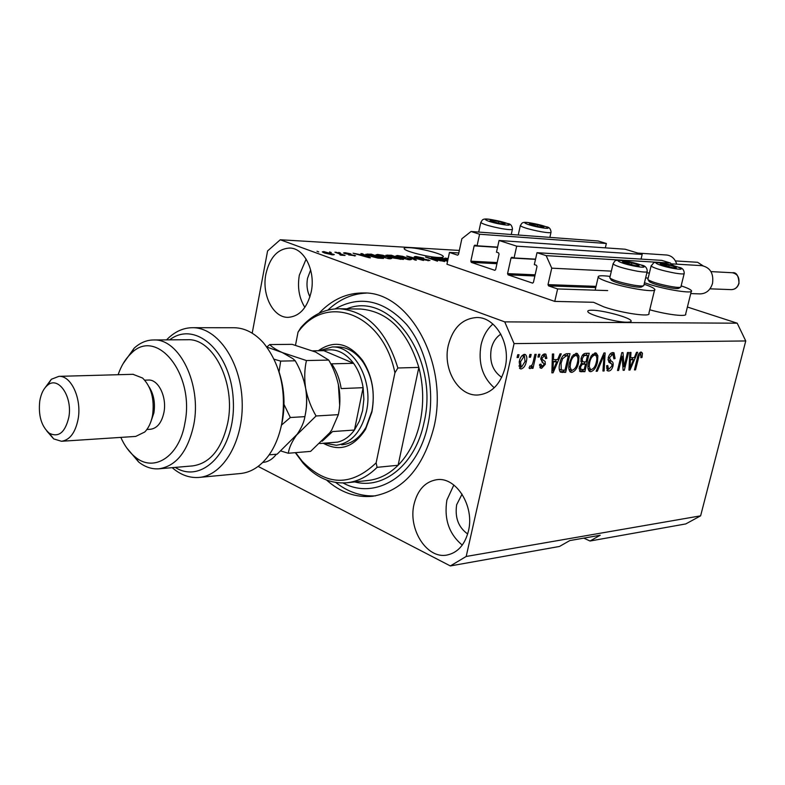 <?xml version="1.0" encoding="UTF-8"?>
<svg xmlns="http://www.w3.org/2000/svg" width="785" height="785" viewBox="0 0 785 785"><rect width="100%" height="100%" fill="white"/><g stroke="black" fill="none" stroke-linecap="round" stroke-linejoin="round"><path stroke-width="1.18" d="M449.462 252.436L446.95 264.231L554.76 301.401L557.625 288.939L548.548 285.877L547.999 284.621L551.747 268.166L546.164 255.635L537.009 252.691L534.32 264.594L536.449 265.291L536.999 266.537L533.427 282.364L532.613 283.13L508.101 274.838L507.561 273.612L511.025 257.99L511.849 257.235L514.077 257.941L516.687 246.166L499.054 240.495L496.493 252.171L498.534 252.839L499.064 254.055L495.649 269.579L494.854 270.325L471.343 262.386L470.833 261.189L474.15 245.862L474.935 245.106L477.064 245.793L479.576 234.234L471.069 231.496L461.855 238.748L458.489 254.458L457.576 255.174L449.462 252.436L458.803 252.966M605.323 247.854L606.354 243.487L598.121 240.985L471.069 231.496M606.354 243.487L479.576 234.234M497.602 247.108L477.064 245.793M641.051 259.099L642.179 254.409L625.174 249.228L499.054 240.495M642.179 254.409L516.687 246.166M535.547 259.148L514.077 257.941M671.479 265.095L670.518 263.053L661.726 260.365L537.009 252.691M670.518 263.053L546.164 255.635M649.391 273.023L646.86 272.895M611.358 271.129L551.747 268.166M607.698 290.587L557.625 288.939M654.543 290.087L648.881 313.343C651.815 317.444 622.005 313.225 603.851 306.876L593.529 302.284L554.76 301.401M627.087 322.213C630.149 322.213 631.483 321.752 631.101 320.829C630.286 317.582 602.89 310.173 592.096 310.222C588.828 310.193 587.396 310.664 587.808 311.635C588.495 314.824 616.519 322.409 627.087 322.213M438.108 257.46C441.984 257.647 443.702 257.274 443.25 256.361C442.347 253.859 420.279 248.197 409.633 247.707C405.57 247.491 403.775 247.854 404.236 248.806C405.06 251.278 427.619 257.058 438.108 257.46M262.759 462.414L263.063 462.394C268.136 461.914 272.562 459.205 276.349 454.25M414.038 504.235C407.857 529.149 426.863 559.205 446.95 555.054C457.704 552.777 464.867 544.77 468.439 531.033C474.788 506.188 456.114 476.554 436.784 479.694C425.225 481.637 417.649 489.82 414.038 504.235M453.838 485.012L446.9 500.016C443.908 519.032 449.02 534.055 462.267 545.094M448.294 345.341C442.485 369.264 458.44 396.513 478.016 394.992C491.479 393.53 500.516 384.395 505.118 367.576C511.064 343.869 495.58 317.003 476.848 317.513C462.443 318.484 452.925 327.757 448.294 345.341M492.901 324.038C487.014 329.219 483.069 336.186 481.058 344.939C478.006 362.856 482.392 377.143 494.216 387.78M265.899 273.975C261.572 294.679 273.052 317.67 287.958 317.356C299.517 316.522 307.278 307.985 311.252 291.716C315.698 271.1 304.403 248.286 290.008 248.05C277.88 248.58 269.844 257.225 265.899 273.975M306.13 259.089L299.33 275.192C297.279 287.388 299.124 298.114 304.874 307.377M648.145 278.175L645.663 277.861M644.485 282.718L648.263 283.993C666.023 289.822 694.136 294.149 691.457 290.725C690.712 289.518 687.277 287.899 681.144 285.848M644.122 284.229C650.372 286.329 653.915 288.016 654.729 289.292C657.761 293.04 627.912 288.576 609.621 282.453C602.89 280.235 599.083 278.469 598.199 277.144C597.679 275.594 601.644 275.349 610.112 276.408M326.501 480.018C340.435 492.391 355.713 497.818 372.335 496.306C402.676 491.292 423.223 468.203 433.968 427.03C449.177 363.946 409.485 291.804 363.936 292.962C346.941 292.726 331.957 299.517 318.965 313.333M310.654 269.942L307.524 278.332C306.336 285.092 307.151 291.274 309.957 296.858M500.84 334.155C496.012 337.314 492.813 342.211 491.243 348.854C489.241 361.61 492.735 371.109 501.733 377.349M462.061 494.138L456.674 504.706C454.75 517.59 458.42 527.353 467.674 533.986M583.804 538.117L590.016 541.012L600.221 535.252L569.792 540.58L559.489 546.458L450.335 565.936L466.192 556.467L514.067 343.614L504.735 321.879L280.274 239.759L267.587 250.935L252.201 333.174M466.192 556.467L700.622 515.833L685.776 523.929L590.016 541.012M258.137 466.408L450.335 565.936M441.013 260.649L431.446 257.352L444.644 261.552L429.071 257.941L437.51 261.189L425.47 257.038L440.964 260.885M415.785 257.5L414.264 256.744L415.903 256.479L423.772 258.088L417.198 256.96L416.07 257.127L416.943 257.549L429.945 260.522L421.339 259.344L427.03 260.286L428.08 260.139L427.256 259.727L415.785 257.5M415.147 260.061L406.728 256.038L423.498 260.483L408.818 256.567L416.403 260.12L415.147 260.061M397.406 255.498L402.744 256.342L411.477 259.442L409.809 259.835L398.908 257.411L395.777 255.959L397.406 255.498L397.151 256.744M377.575 254.438L383.021 255.292L391.754 258.412L390.008 258.834L378.959 256.371L375.848 254.899L377.575 254.438L377.31 255.743M363.435 254.831L360.904 253.594L362.248 253.673L370.432 257.794L369.176 257.725L353.034 253.182L363.347 255.253M318.72 251.887L316.993 251.259L318.72 251.887M700.622 515.833L745.75 340.955L737.193 323.194L504.735 321.879M737.193 323.194L687.405 307.033M459.343 250.435L280.274 239.759M649.754 309.781C667.456 314.805 687.66 317.12 685.668 314L691.281 291.412M324.735 253.074L322.292 251.897L323.734 251.573L334.312 254.566L332.889 254.899L324.735 253.074M331.27 252.554L329.543 251.926L331.27 252.554M339.473 253.859L334.901 252.211L336.235 252.279L345.076 255.468L340.582 255.145L339.817 254.713L341.338 254.693L339.473 253.859M340.454 253.035L338.727 252.417L340.454 253.035M344.723 253.555L343.526 252.956L345.007 252.701L350.964 253.879L345.832 253.545L355.625 255.763L348.668 254.929L353.456 255.233L344.723 253.555M369.166 255.89L365.751 254.261L371.344 254.154L383.472 258.451L377.85 258.098L369.166 255.89M387.604 256.077L385.916 255.243L391.352 255.223L403.451 259.462L393.432 258.039L387.604 256.077M447.578 261.268L433.919 257.49L443.535 259.03L440.925 257.863L442.122 257.922L447.735 260.522M447.941 259.58L444.624 258.236L448.176 258.451M448.117 258.716L446.459 258.628L447.999 259.276M624.085 366.673L627.509 352.494L628.608 352.475L624.31 370.255L623.133 370.304L622.054 356.223L618.619 370.461L617.501 370.5L621.808 352.612L623.005 352.593L624.085 366.673L622.819 366.212M608.189 357.901C609.209 354.486 610.779 352.71 612.899 352.563L613.988 352.769L615.077 358.568L613.89 358.833L613.046 354.83L612.29 354.673L609.337 357.823L611.26 361.169C612.908 361.6 613.497 363.219 613.006 366.016C612.084 369.176 610.642 370.854 608.669 371.05L607.59 370.844L606.589 365.781L607.786 365.516L608.395 368.813L609.131 368.95L611.888 366.016L611.966 364.201L608.846 362.179L608.189 357.901M596.109 371.266L603.94 352.975L605.127 352.956L604.107 370.981L602.929 371.02L604.087 355.095L597.307 371.226L596.109 371.266M595.226 352.916L596.276 353.122L597.856 355.723L597.503 361.954C596.345 367.351 594.108 370.599 590.771 371.688L589.682 371.472C587.779 369.774 587.396 366.762 588.524 362.425L591.242 355.791L595.226 352.916M576.219 353.299L577.338 353.525L578.947 356.145L578.623 362.474C577.475 367.969 575.179 371.266 571.745 372.375L570.587 372.129C568.644 370.392 568.232 367.331 569.37 362.964L572.128 356.223L576.219 353.299M529.237 357.244L529.865 354.486L531.17 354.457L530.532 357.214L529.237 357.244M519.219 361.895C520.004 357.685 521.75 355.173 524.449 354.339L525.381 354.545C526.892 355.939 527.196 358.274 526.313 361.571C525.508 365.673 523.791 368.136 521.132 368.96L520.151 368.744L519.219 361.895M641.139 351.994L642.464 353.201L642.042 357.43L640.913 357.685L640.845 354.104L639.186 355.409L635.536 369.863L634.447 369.902L637.351 357.94C637.96 354.614 639.226 352.632 641.139 351.994M745.75 340.955L514.067 343.614M557.635 359.54L559.98 353.868L561.275 353.849L553.091 372.806L551.875 372.846L552.395 354.025L553.7 353.996L553.445 359.638L557.635 359.54M540.816 358.49C541.621 355.605 542.975 354.084 544.859 353.927L545.879 354.143L546.86 358.333L545.536 358.608L544.947 356.047L544.319 355.919L542.17 358.117L542.17 359.373L545.104 361.453L545.33 364.279L541.611 368.312L540.561 368.096L539.609 364.426L540.943 364.142L542.023 366.33L544.005 364.593L543.868 363.445L542.278 362.523L540.816 358.49M537.961 357.047L538.588 354.31L539.874 354.28L539.246 357.018L537.961 357.047M533.231 361.64L534.889 354.378L536.175 354.359L532.986 368.332L531.69 368.371L532.201 366.144L530.111 368.675L529.061 367.959L530.003 365.947L530.817 366.173L532.348 364.505L533.231 361.64M517.08 357.518L517.707 354.732L519.032 354.702L518.404 357.489L517.08 357.518M559.833 363.347C560.922 357.793 563.169 354.584 566.554 353.741L570.018 353.662L565.661 372.355L560.539 372.188C558.959 370.304 558.724 367.351 559.833 363.347M580.969 358.863C581.911 355.271 583.49 353.427 585.708 353.348L589.221 353.279L584.884 371.668L580.105 371.58L579.281 367.262L581.479 363.357L580.969 358.863M634.319 357.626L636.517 352.318L637.646 352.288L630.002 370.059L628.942 370.098L629.855 352.445L630.993 352.426L630.64 357.715L634.319 357.626M467.772 234.087L467.134 234.597M640.295 352.21L642.464 353.201M640.354 352.455L640.413 353.947M641.041 357.067L642.042 357.43M639 353.486L640.589 354.055M638.225 355.065L639.186 355.409M634.545 369.5L635.536 369.863M556.29 359.569L555.544 361.306M551.884 372.345L553.091 372.806M552.247 359.196L553.445 359.638M551.933 370.481L552.934 370.863L556.712 361.748L552.198 361.002M552.189 361.404L553.346 361.846L552.934 370.863M556.712 361.748L553.346 361.846M544.388 353.976L544.81 355.988M545.614 357.862L546.86 358.333M544.731 355.968L542.455 355.124M542.396 355.193L544.319 355.919M541.032 357.685L542.17 358.117M540.747 358.833L542.17 359.373M540.698 359.108L543.259 363.023M544.025 363.779L545.33 364.279M541.778 366.32L539.864 367.439M540.07 367.714L541.611 368.312M538.068 356.576L539.246 357.018M531.808 367.88L532.986 368.332M531.474 365.869L532.201 366.144M529.414 368.41L530.111 368.675M517.187 357.028L518.404 357.489M523.938 354.398L524.586 356.537M525.106 361.11L526.313 361.571M521.299 366.909L519.434 368.057M519.709 368.4L521.132 368.96M524.262 356.39L522.064 355.556M521.623 366.948L524.998 361.61L524.508 356.488L523.958 356.361L520.563 361.728L521.054 366.821L521.623 366.948M519.366 361.267L520.563 361.728M522.005 355.625L523.958 356.361M529.345 356.763L530.532 357.214M567.673 353.711L567.261 355.497M563.816 370.255L563.522 371.54L565.661 372.355M563.522 371.54L559.95 371.658M559.94 362.915L561.059 363.337L561.295 369.971L559.617 369.372M561.295 369.971L564.955 370.216L568.291 355.88L563.444 355.183M561.491 358.323L562.6 358.735L561.059 363.337M564.032 355.124L566.191 355.929L562.6 358.735M568.291 355.88L566.191 355.929M575.935 353.319L576.808 355.35L578.947 356.145M576.808 355.35L576.906 355.899M577.524 362.062L578.623 362.474M572.383 370.196L569.851 371.54M570.018 371.717L571.745 372.375M568.85 368.911L569.596 369.342M576.21 355.526L573.384 354.702M572.245 370.206C574.885 369.313 576.612 366.742 577.436 362.484C578.29 359.236 577.995 356.959 576.543 355.654L575.719 355.477C573.138 356.321 571.421 358.823 570.567 362.984L570.096 367.184L571.421 370.039L572.245 370.206M568.791 366.683L570.096 367.184M569.468 362.572L570.567 362.984M573.57 354.683L575.719 355.477M586.886 353.328L586.473 355.065M584.854 361.954L584.442 363.681M583.049 369.598L582.745 370.863L584.884 371.668M582.745 370.863L579.487 370.981M581.077 358.411L582.166 358.814L582.676 361.807L580.723 361.08M582.676 361.807L586.003 361.914L587.533 355.458L582.853 354.732M579.487 366.526L580.547 366.919L580.939 369.47L584.207 369.558L585.502 364.073L581.449 363.327M580.939 363.877L582.195 364.338L580.547 366.919M585.502 364.073L582.195 364.338M582.48 355.222L583.971 355.772L582.166 358.814M583.039 354.722L585.178 355.507L583.971 355.772M587.533 355.458L585.178 355.507M594.893 352.946L595.717 354.938L597.856 355.723M596.433 361.561L597.503 361.954M591.34 369.549L588.936 370.863M589.133 371.079L590.771 371.688M588.004 368.351L588.652 368.705M595.197 355.114L592.469 354.29M591.272 369.558C593.833 368.685 595.521 366.144 596.345 361.954C597.199 358.735 596.924 356.488 595.501 355.222L594.726 355.065C592.214 355.89 590.536 358.352 589.692 362.444L589.201 366.575L590.497 369.401L591.272 369.558M587.945 366.104L589.201 366.575M588.622 362.052L589.692 362.444M592.587 354.28L594.726 355.065M602.958 370.549L604.107 370.981M603.174 354.761L604.087 355.095M596.286 370.844L597.307 371.226M612.585 352.583L613.281 354.967M613.998 358.176L615.077 358.568M612.761 354.722L610.19 353.907L612.29 354.673M608.306 357.45L609.337 357.823M607.943 359.746L611.122 363.337M611.966 365.633L613.006 366.016M609.072 368.95L606.884 370.235M607.06 370.451L608.669 371.05M608.395 368.813L606.491 368.106M622.986 366.271L622.868 366.772M623.094 369.813L624.31 370.255M621.033 355.86L622.054 356.223M617.609 370.088L618.619 370.461M621.161 355.33L621.2 355.919M632.906 357.656L632.219 359.255M628.962 369.676L630.002 370.059M629.599 357.342L630.64 357.715M629.05 367.92L629.913 368.234L633.456 359.697L629.511 358.99M629.491 359.412L630.492 359.775L629.913 368.234M633.456 359.697L630.492 359.775M323.528 252.603L323.734 251.573M331.653 254.438L332.418 254.222L330.583 253.349L324.185 252.25L331.594 254.772M344.831 253.594L345.007 252.701M354.437 255.998L354.594 255.233M362.14 254.193L362.248 253.673M366.801 256.509L364.426 255.311L360.933 255.125L366.801 256.509M367.478 255.243L367.733 253.957M380.784 257.882L371.482 254.585L367.635 254.674L380.696 258.314M388.575 258.324L389.89 258.029L387.123 256.744L378.998 254.939L377.693 255.243L388.497 258.697M400.801 258.903L397.171 257.627L393.638 257.627L400.713 259.325M395.758 257.137L391.519 255.645L387.819 255.645L395.669 257.549M408.377 259.335L409.633 259.05L406.836 257.774L397.573 256.283L408.298 259.698M415.697 257.47L415.903 256.479M428.267 260.767L428.473 259.796M447.656 260.924L444.555 259.492L441.445 259.335L447.627 261.062M445.448 258.687L445.586 258.059M539.226 226.786L543.789 227.267L543.662 226.669L537.686 224.834L530.493 223.568L529.237 224.127L539.226 226.786M542.945 227.267L543.662 226.669L537.686 224.834L530.493 223.568L529.237 224.127M537.323 226.423L537.686 224.834M530.277 224.559L530.493 223.568M672.205 267.597L676.317 268.019L676.032 267.175L669.154 265.075L660.244 263.995L672.205 267.597M680.497 287.261L678.937 288.193C678.377 288.792 675.571 288.694 670.537 287.879C660.175 285.936 653.12 283.885 649.362 281.717L649.018 281.167M647.939 279.018L648.174 279.803C652.325 282.198 660.146 284.474 671.636 286.633C677.229 287.526 680.33 287.653 680.948 286.986M675.581 268.019L676.032 267.175L669.154 265.075L661.696 263.789L661.127 264.633M668.702 266.9L669.154 265.075M661.451 264.78L661.696 263.789M634.623 265.507L639.01 265.948L638.843 265.085L631.876 262.916L622.476 261.798L634.623 265.507M643.396 285.828L641.855 286.77C641.257 287.438 638.244 287.339 632.838 286.476C622.377 284.533 615.224 282.453 611.387 280.225L610.995 279.588M609.886 277.36L610.161 278.263C614.41 280.716 622.328 283.022 633.927 285.19C639.932 286.142 643.258 286.25 643.916 285.514M638.234 265.948L638.843 265.085L631.876 262.916L624.095 261.591L623.28 262.445M631.405 264.879L631.876 262.916M623.83 262.69L624.095 261.591M500.074 223.558L504.951 224.049L504.912 223.45L498.877 221.576L491.39 220.261L489.889 220.82L500.074 223.558M504.068 224.059L504.912 223.45L498.877 221.576L491.39 220.261L489.889 220.82M498.504 223.264L498.877 221.576M491.155 221.35L491.39 220.261M318.288 350.748C334.155 339.64 348.972 342.937 362.758 360.639C372.276 375.681 375.318 392.814 371.904 412.046L365.594 429.238C353.76 447.43 339.65 452.101 323.263 443.26M341.71 444.81C351.543 443.878 359.628 438.05 365.967 427.325L371.923 411.075C375.161 392.902 372.276 376.702 363.288 362.484C356.086 352.279 347.549 347.088 337.687 346.901L337.246 346.901M347.353 482.716L367.743 480.518C378.831 479.36 388.948 474.277 398.103 465.26C408.789 454.368 416.148 439.914 420.161 421.888C423.91 403.706 423.478 385.543 418.847 367.4L398.103 465.26L377.094 467.34C367.929 476.475 357.783 481.617 346.685 482.785C330.397 483.952 315.874 477.437 303.138 463.219L295.307 452.66M343.074 482.991C376.162 501.065 417.924 474.572 427.982 424.381C435.557 389.311 426.638 348.481 406.522 324.401C383.894 300.155 360.119 294.974 335.175 308.858M327.944 310.046C339.306 299.35 352.082 293.708 366.261 293.099M397.858 367.988L394.924 372.836C382.894 313.038 326.118 292.619 298.035 332.134L300.871 327.6C311.93 315.001 324.813 308.711 339.522 308.74C366.948 311.135 386.397 330.887 397.858 367.988L418.847 367.4C407.435 330.858 388.035 311.409 360.658 309.035L359.854 309.025M298.035 332.134L295.494 345.272M295.641 452.641L302.254 461.335C326.57 486.082 351.189 486.592 376.133 462.865L377.094 467.34M394.924 372.836L376.133 462.865M375.524 495.855C361.316 496.562 348.059 492.107 335.754 482.481M330.721 442.671L337.619 442.132C344.095 440.552 349.708 436.519 354.457 430.023L359.383 421.113L362.591 410.643L363.867 399.261L363.121 387.682C361.61 378.242 358.431 370.118 353.574 363.318C344.87 352.043 334.95 347.824 323.812 350.669L312.656 350.836M319.152 350.738L332.212 346.97C354.378 345.685 373.542 380.774 366.467 411.389C361.365 431.878 351.287 443.172 336.245 445.252L324.401 443.172M322.174 441.268L332.536 431.573L354.457 430.023L363.121 387.682L341.19 388.585C339.679 379.008 336.49 370.755 331.623 363.838L353.574 363.318L323.812 350.669M337.619 442.132L319.799 443.535M278.42 370.01C284.209 386.642 285.495 403.824 282.276 421.535L280.981 427.226M199.331 477.398L240.122 473.561C250.758 472.541 260.12 466.732 268.205 456.134C274.662 447.352 279.175 436.538 281.736 423.704C286.682 391.479 280.637 364.583 263.603 342.996C254.693 333.046 244.9 327.963 234.234 327.738L233.606 327.728M120.821 437.392C124.589 445.792 129.358 452.317 135.148 456.968C153.87 472.943 179.392 456.674 184.907 423.086C195.122 374.062 156.401 326.638 131.036 353.574C125.512 358.755 121.204 365.8 118.113 374.72M123.019 363.818L134.127 348.206C140.073 342.76 146.569 340.013 153.624 339.964C179.343 338.404 201.941 384.572 193.758 424.773C187.85 451.542 176.183 466.221 158.766 468.822C151.721 469.283 145.019 467.016 138.651 462.012L126.66 447.803M150.671 422.291L153.909 412.832C155.351 402.911 153.762 394.296 149.13 386.976M61.672 441.258L135.717 436.421L144.754 432.005C148.65 427.982 151.26 422.33 152.604 415.049C154.596 399.143 151.26 386.809 142.605 378.046L133.008 374.308M68.835 417.218C72.76 396.631 58.247 375.465 47.443 385.337C43.538 388.634 40.977 393.893 39.75 401.115C38.23 415.677 41.419 426.392 49.318 433.241C58.679 437.804 65.184 432.457 68.835 417.218M45.039 387.79L51.349 379.273L58.904 376.349C71.16 375.367 81.885 398.731 78.137 418.984C75.399 432.663 69.836 440.091 61.446 441.268L53.684 438.893L46.884 431.132M146.883 429.493L150.386 429.277C157.196 428.374 161.72 422.713 163.957 412.311C167.009 396.955 158.374 379.263 148.424 380.048L144.734 380.156M159.218 468.782L192.688 465.897C210.154 463.317 221.851 448.922 227.778 422.722C236 383.374 213.402 338.207 187.635 339.728L187.115 339.738M166.587 339.876L167.696 338.747C175.241 331.407 183.602 327.718 192.786 327.698C217.317 327.522 240.681 360.953 242.143 400.821C243.909 440.679 223.293 475.808 198.791 477.447C189.627 478.094 180.982 475.033 172.877 468.252L172.19 467.664M175.222 467.399C202.815 485.022 235.843 449.285 233.302 400.762C231.526 352.22 195.534 319.799 169.629 339.856M328.758 360.079C333.596 368.45 336.981 377.448 338.904 387.084C340.386 396.631 340.199 405.816 338.355 414.657L331.653 430.082L329.71 432.81L310.605 451.385L288.301 453.249C289.096 447.803 291.834 441.778 296.495 435.184L316.07 415.981C311.096 407.493 307.632 398.309 305.669 388.418C304.207 378.635 304.462 369.342 306.435 360.55L328.758 360.079L315.599 352.033L292.118 344.34L269.765 344.576L266.822 346.999M316.07 415.981L338.355 414.657M306.435 360.55L282.306 352.553C276.104 349.737 271.914 347.078 269.765 344.576M280.981 451.022L288.301 453.249M305.188 415.108C307.033 406.375 307.2 397.475 305.669 388.418L303.913 380.862M339.67 405.001L338.355 384.297M266.871 347.068L282.306 352.553L292.893 358.657L295.248 360.796C300.253 369.352 303.726 378.566 305.669 388.418C307.151 398.191 306.886 407.592 304.894 416.649C304.011 422.134 301.44 427.992 297.181 434.233L277.134 454.181L269.137 454.849M281.452 425.127L290.332 417.512L284.023 404.461M279.058 371.825L280.667 361.1L274.112 359.236M280.667 361.1L295.248 360.796M290.332 417.512L304.894 416.649M676.739 264.172C674.963 258.707 671.617 255.655 666.691 255.017L637.862 253.094M641.227 258.373L641.659 259.138M690.741 293.59L700.112 293.894C706.245 293.678 710.376 290.175 712.525 283.395C713.82 273.455 710.268 267.538 701.888 265.654L670.881 263.819M671.077 264.241L673.962 265.762M497.543 247.353L474.15 245.862M497.19 262.553L470.833 261.189M496.944 263.691L471.343 262.386M535.498 259.364L511.025 257.99M535.135 274.819L507.561 273.612M534.87 275.986L508.101 274.838M596.041 286.358L547.999 284.621M595.766 287.536L548.548 285.877M637.489 357.42L638.47 357.774M552.041 366.585L553.15 367.007M541.032 359.285L543.2 360.109M560.196 371.648L562.345 372.473M579.595 371.128L581.342 371.796M581.43 363.396L583.402 364.132M601.948 357.617L602.919 357.97M609.131 360.393L611.26 361.169M629.236 364.269L630.198 364.623M387.486 256.028L387.692 255.027M393.275 257.98L393.471 257.019M540.737 227.552C555.289 230.162 546.154 225.648 532.25 223.274C517.806 220.644 526.46 225.099 540.737 227.552M518.247 235.019L520.308 225.746C522.084 223.303 521.132 220.997 532.102 223.225L546.409 226.806C549.166 227.042 550.717 228.818 551.05 232.134C551.256 233.008 547.979 232.88 541.218 231.752C529.944 229.573 522.977 227.571 520.308 225.746L520.386 225.374M674.197 268.529C689.348 271.188 677.357 265.673 663.001 263.299C647.939 260.61 659.42 266.066 674.197 268.529M647.841 279.44L651.079 266.046L653.581 262.965C652.816 262.268 655.877 262.357 662.785 263.23L678.721 267.263C682.273 267.783 684.108 269.804 684.235 273.308C684.451 274.22 681.36 274.151 674.963 273.111C662.226 270.648 654.268 268.293 651.079 266.046L651.177 265.654M636.576 266.468C652.374 269.226 640.609 263.564 625.616 261.091C609.916 258.304 621.131 263.907 636.576 266.468M609.768 277.851L613.046 263.995C615.45 260.061 614.017 259.629 625.39 261.022L641.374 265.036C645.182 265.664 647.134 267.773 647.232 271.345C647.488 272.356 644.181 272.307 637.292 271.198C624.369 268.715 616.294 266.321 613.046 263.995L613.154 263.534M501.527 224.333C516.667 227.042 507.866 222.44 493.373 219.977C478.35 217.249 486.641 221.792 501.527 224.333M478.722 232.066L480.783 222.557C482.598 220.114 481.284 217.563 493.225 219.918L507.836 223.588C510.505 223.804 512.056 225.619 512.468 229.024C512.713 229.976 509.2 229.858 501.949 228.661C490.537 226.472 483.481 224.441 480.783 222.557L480.862 222.145M346.862 308.848C390.459 290.264 439.649 358.598 424.018 422.634C415.589 464.131 383.836 489.811 354.732 481.921M702.869 265.762L697.59 262.288L703.036 265.791M739.009 283.336C737.674 287.428 735.094 289.528 731.257 289.626C735.005 289.518 737.527 287.418 738.832 283.356C739.617 277.399 737.458 273.867 732.346 272.748C736.359 272.052 738.587 275.574 739.019 283.307M631.101 320.829L630.914 321.605M443.25 256.361L443.113 257.029M373.111 496.218L372.335 496.306M595.148 290.175L598.199 277.144M640.746 354.064L639.019 353.446M542.994 360.011L540.836 359.187M543.456 360.236L541.297 359.422M541.434 366.212L539.511 365.476M521.054 366.821L518.875 365.977M561.461 370.078L559.312 369.264M571.421 370.039L569.282 369.225M580.939 369.47L579.065 368.773M590.497 369.401L588.367 368.607M611.093 361.09L608.974 360.305M324.185 252.25L324.077 252.819M367.635 254.674L367.517 255.262M389.851 258.226L389.733 258.814M377.693 255.243L377.565 255.851M409.593 259.236L409.476 259.815M397.573 256.283L397.455 256.872M428.06 260.227L427.953 260.748M549.863 237.384L550.972 232.497M680.938 286.692L684.147 273.69M649.362 281.717L648.174 279.803M643.886 285.181L647.125 271.796M611.387 280.225L610.161 278.263M511.261 234.499L512.379 229.426M504.451 224.068L504.951 224.049M365.967 427.325L365.594 429.238M339.522 308.74L359.844 309.025M302.254 461.335L303.138 463.219M363.288 362.484L362.758 360.639M332.212 346.97L337.687 346.901M131.036 353.574L134.127 348.206M47.443 385.337L51.349 379.273M58.904 376.349L133.254 374.298M153.624 339.964L187.635 339.728M192.786 327.698L234.234 327.738M49.318 433.241L53.684 438.893M135.148 456.968L138.651 462.012M172.464 467.634L172.877 468.252M167.087 339.866L167.696 338.747M697.59 262.288L675.404 260.924M732.346 272.748L710.965 271.6M731.257 289.626L709.983 288.831"/></g></svg>
